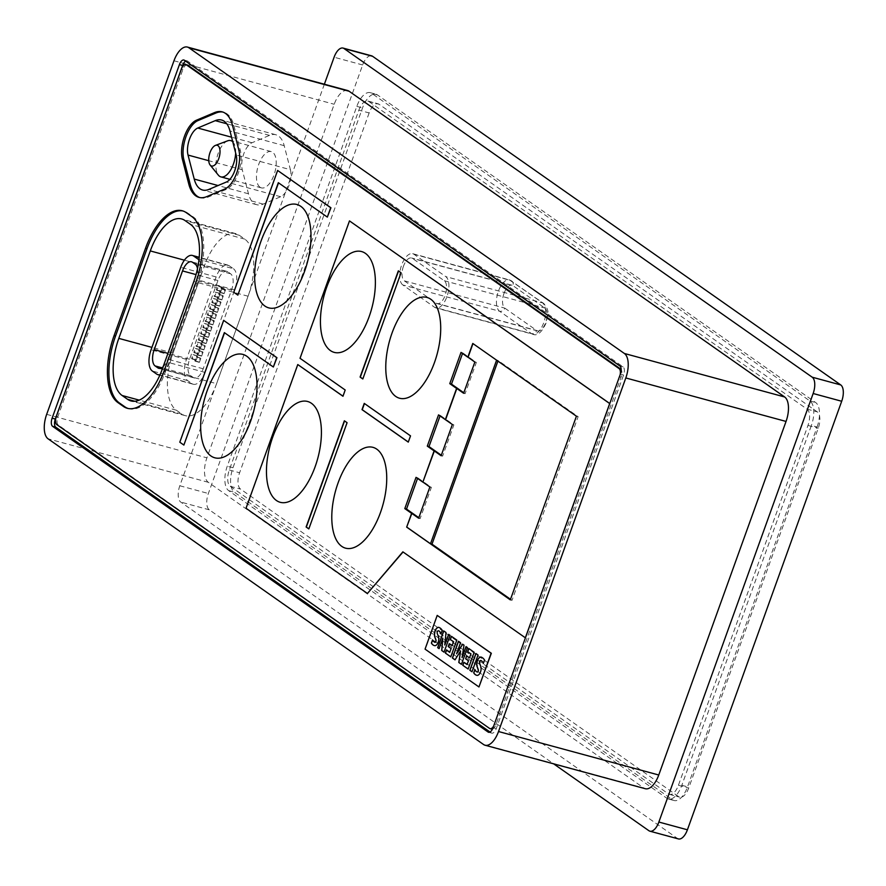 <?xml version="1.0" encoding="UTF-8"?>
<svg xmlns="http://www.w3.org/2000/svg" width="886" height="886" viewBox="0 0 886 886"><rect width="100%" height="100%" fill="white"/><g stroke="black" fill="none" stroke-linecap="round" stroke-linejoin="round"><path stroke-width="0.66" stroke-dasharray="4.43 3.32" d="M503.99 293.454A12.083 5.715 -74.8 0 0 504.832 308.14L536.683 330.489A12.083 5.715 -74.8 0 0 537.569 330.91A12.083 5.715 -74.8 0 0 545.632 322.681A12.083 5.715 -74.8 0 0 544.779 308.007L512.939 285.646A12.083 5.715 -74.8 0 0 512.053 285.226A12.083 5.715 -74.8 0 0 503.99 293.454M403.484 266.177A12.083 5.715 -74.8 0 0 404.337 280.862L436.178 303.222A12.083 5.715 -74.8 0 0 437.064 303.632A12.083 5.715 -74.8 0 0 445.126 295.415A12.083 5.715 -74.8 0 0 444.274 280.729L412.433 258.369A12.083 5.715 -74.8 0 0 411.547 257.959A12.083 5.715 -74.8 0 0 403.484 266.177M402.853 284.982A16.513 7.808 105.2 0 1 401.69 264.914A16.513 7.808 105.2 0 1 412.71 253.684A16.513 7.808 105.2 0 1 413.917 254.249L445.758 276.609A16.513 7.808 105.2 0 1 446.921 296.677A16.513 7.808 105.2 0 1 435.901 307.918A16.513 7.808 105.2 0 1 434.694 307.342L402.853 284.982L499.582 311.241A16.513 7.808 105.2 0 1 498.419 291.173A16.513 7.808 105.2 0 1 509.439 279.932A16.513 7.808 105.2 0 1 510.646 280.497L542.498 302.857A16.513 7.808 105.2 0 1 543.661 322.925A16.513 7.808 105.2 0 1 532.641 334.166A16.513 7.808 105.2 0 1 531.434 333.59A4.43 3.854 125.1 0 0 536.683 330.489L436.178 303.222M235.654 153.045A18.794 8.882 -74.8 0 0 232.752 141.804M260.041 187.234A18.794 8.882 -74.8 0 0 261.414 187.887A18.794 8.882 -74.8 0 0 274.472 173.59A18.794 8.882 -74.8 0 0 272.633 152.248A18.794 8.882 -74.8 0 0 271.26 151.595A18.794 8.882 -74.8 0 0 258.214 165.892A18.794 8.882 -74.8 0 0 260.041 187.234M227.868 271.858A13.423 6.346 -74.8 0 0 226.894 271.393A13.423 6.346 -74.8 0 0 217.934 280.53L189.593 359.24A13.423 6.346 -74.8 0 0 190.534 375.564L193.259 377.469A13.423 6.346 -74.8 0 0 194.244 377.934A13.423 6.346 -74.8 0 0 203.204 368.797L231.534 290.087A13.423 6.346 -74.8 0 0 230.593 273.774L227.868 271.858L192.461 262.256M197.5 268.635A13.423 6.346 105.2 0 1 196.138 280.474L167.797 359.195A13.423 6.346 105.2 0 1 163.113 366.815M233.428 268.724A17.454 8.251 105.2 0 1 234.657 289.932L204.976 372.386A17.454 8.251 105.2 0 1 193.325 384.269A17.454 8.251 105.2 0 1 192.052 383.66L187.699 380.603A17.454 8.251 105.2 0 1 186.47 359.395L216.151 276.941A17.454 8.251 105.2 0 1 227.802 265.058A17.454 8.251 105.2 0 1 229.075 265.667L233.428 268.724L198.996 259.376M198.929 259.941A17.454 8.251 105.2 0 1 199.261 280.319L169.569 362.784A17.454 8.251 105.2 0 1 160.078 374.667M199.915 349.904L198.475 353.902L197.822 353.436L199.261 349.438L195.917 348.818L194.477 352.816L193.824 352.351L195.263 348.353L195.917 348.818M199.261 349.438L195.263 348.353M197.822 353.436L193.824 352.351M204.411 337.4L202.972 341.398L202.318 340.944L203.758 336.946L200.413 336.315L198.973 340.313L198.32 339.859L199.76 335.86L200.413 336.315M203.758 336.946L199.76 335.86M202.318 340.944L198.32 339.859M208.908 324.907L207.468 328.905L206.815 328.451L208.254 324.453L204.91 323.822L203.47 327.82L202.816 327.366L204.256 323.368L204.91 323.822M208.254 324.453L204.256 323.368M206.815 328.451L202.816 327.366M213.404 312.415L211.964 316.413L211.311 315.959L212.751 311.961L209.406 311.329L207.966 315.327L207.313 314.873L208.753 310.875L209.406 311.329M212.751 311.961L208.753 310.875M211.311 315.959L207.313 314.873M217.901 299.922L216.461 303.92L215.807 303.466L217.247 299.468L213.903 298.837L212.463 302.835L211.809 302.381L213.249 298.383L213.903 298.837M217.247 299.468L213.249 298.383M215.807 303.466L211.809 302.381M222.397 287.429L220.957 291.428L220.304 290.973L221.744 286.975L218.399 286.344L216.959 290.342L216.317 289.888L217.746 285.89L218.399 286.344M221.744 286.975L217.746 285.89M220.304 290.973L216.317 289.888M203.071 352.119L201.631 356.117L200.978 355.651L202.418 351.653L199.073 351.033L197.633 355.031L196.98 354.566L198.42 350.568L199.073 351.033M202.418 351.653L198.42 350.568M200.978 355.651L196.98 354.566M207.568 339.626L206.128 343.624L205.474 343.159L206.914 339.161L207.568 339.626L203.57 338.541L202.13 342.539L201.476 342.074L202.916 338.075L203.57 338.541M206.914 339.161L202.916 338.075M205.474 343.159L201.476 342.074M212.064 327.122L210.624 331.12L209.971 330.666L211.411 326.668L208.066 326.037L206.626 330.035L205.973 329.581L207.413 325.583L208.066 326.037M211.411 326.668L207.413 325.583M209.971 330.666L205.973 329.581M216.561 314.63L215.121 318.628L214.467 318.174L215.907 314.176L212.562 313.544L211.123 317.542L210.469 317.088L211.909 313.09L212.562 313.544M215.907 314.176L211.909 313.09M214.467 318.174L210.469 317.088M221.057 302.137L219.617 306.135L218.964 305.681L220.404 301.683L217.059 301.052L215.619 305.05L214.966 304.596L216.405 300.598L217.059 301.052M220.404 301.683L216.405 300.598M218.964 305.681L214.966 304.596M225.553 289.644L224.125 293.643L223.471 293.188L224.911 289.19L221.566 288.559L220.127 292.557L219.473 292.103L220.913 288.105L221.566 288.559M224.911 289.19L220.913 288.105M223.471 293.188L219.473 292.103M223.305 295.891L221.865 299.889L221.212 299.435L222.652 295.437L219.307 294.805L217.878 298.803L217.225 298.349L218.665 294.351L219.307 294.805M222.652 295.437L218.665 294.351M221.212 299.435L217.225 298.349M218.809 308.383L217.369 312.381L216.716 311.927L218.155 307.929L214.811 307.298L213.371 311.296L212.718 310.842L214.157 306.844L214.811 307.298M218.155 307.929L214.157 306.844M216.716 311.927L212.718 310.842M214.312 320.876L212.873 324.874L212.219 324.42L213.659 320.422L214.312 320.876L210.314 319.791L208.874 323.789L208.221 323.335L209.661 319.337L210.314 319.791M213.659 320.422L209.661 319.337M212.219 324.42L208.221 323.335M209.816 333.369L208.376 337.367L207.723 336.913L209.162 332.914L205.818 332.294L204.378 336.292L203.725 335.827L205.164 331.829L205.818 332.294M209.162 332.914L205.164 331.829M207.723 336.913L203.725 335.827M205.319 345.872L203.88 349.87L203.226 349.405L204.666 345.407L201.321 344.787L199.882 348.785L199.228 348.32L200.668 344.322L201.321 344.787M204.666 345.407L200.668 344.322M203.226 349.405L199.228 348.32M200.823 358.365L199.383 362.363L198.73 361.898L200.17 357.9L196.825 357.279L195.385 361.278L194.732 360.812L196.171 356.814L196.825 357.279M200.17 357.9L196.171 356.814M198.73 361.898L194.732 360.812M220.149 293.676L218.709 297.674L218.056 297.22L219.495 293.222L220.149 293.676L216.151 292.59L214.711 296.589L214.058 296.134L215.497 292.136L216.151 292.59M219.495 293.222L215.497 292.136M218.056 297.22L214.058 296.134M215.652 306.168L214.213 310.166L213.559 309.712L214.999 305.714L211.654 305.083L210.215 309.081L209.561 308.627L211.001 304.629L211.654 305.083M214.999 305.714L211.001 304.629M213.559 309.712L209.561 308.627M211.156 318.661L209.716 322.659L209.063 322.205L210.503 318.207L211.156 318.661L207.158 317.576L205.718 321.574L205.065 321.12L206.504 317.122L207.158 317.576M210.503 318.207L206.504 317.122M209.063 322.205L205.065 321.12M206.659 331.154L205.22 335.152L204.566 334.698L206.006 330.7L202.661 330.068L201.222 334.066L200.568 333.612L202.008 329.614L202.661 330.068M206.006 330.7L202.008 329.614M204.566 334.698L200.568 333.612M202.163 343.646L200.723 347.644L200.07 347.19L201.51 343.192L202.163 343.646L198.165 342.572L196.725 346.57L196.072 346.105L197.512 342.107L198.165 342.572M201.51 343.192L197.512 342.107M200.07 347.19L196.072 346.105M197.667 356.15L196.227 360.148L195.573 359.683L197.013 355.685L193.669 355.065L192.229 359.063L191.575 358.597L193.015 354.599L193.669 355.065M197.013 355.685L193.015 354.599M195.573 359.683L191.575 358.597M198.475 353.902L194.477 352.816M202.972 341.398L198.973 340.313M207.468 328.905L203.47 327.82M211.964 316.413L207.966 315.327M216.461 303.92L212.463 302.835M220.957 291.428L216.959 290.342M201.631 356.117L197.633 355.031M206.128 343.624L202.13 342.539M210.624 331.12L206.626 330.035M215.121 318.628L211.123 317.542M219.617 306.135L215.619 305.05M224.125 293.643L220.127 292.557M221.865 299.889L217.878 298.803M217.369 312.381L213.371 311.296M212.873 324.874L208.874 323.789M208.376 337.367L204.378 336.292M203.88 349.87L199.882 348.785M199.383 362.363L195.385 361.278M218.709 297.674L214.711 296.589M214.213 310.166L210.215 309.081M209.716 322.659L205.718 321.574M205.22 335.152L201.222 334.066M200.723 347.644L196.725 346.57M196.227 360.148L192.229 359.063M216.594 383.682A47.002 22.205 -74.8 0 1 185.24 415.656A47.002 22.205 -74.8 0 1 181.796 414.028L176.358 410.207A47.002 22.205 -74.8 0 1 173.047 353.104L204.533 265.656A47.002 22.205 -74.8 0 1 235.897 233.671A47.002 22.205 -74.8 0 1 239.331 235.299L244.769 239.12A47.002 22.205 -74.8 0 1 248.08 296.223L216.594 383.682L162.348 368.964M490.036 732.024L491.298 732.91A6.711 3.167 -74.8 0 0 491.785 733.143A6.711 3.167 -74.8 0 0 496.271 728.58L623.567 375A6.711 3.167 -74.8 0 0 623.091 366.848L187.588 61.123A6.711 3.167 -74.8 0 0 187.101 60.89A6.711 3.167 -74.8 0 0 185.65 61.145M187.334 64.977A6.711 3.167 -74.8 0 0 182.848 69.54L57.812 416.874A6.711 3.167 -74.8 0 0 58.277 425.025L489.57 728.436M492.516 729.034A6.711 3.167 -74.8 0 0 496.027 724.493L621.075 377.17A6.711 3.167 -74.8 0 0 621.175 369.628M199.749 197.556A44.311 20.943 -74.8 0 0 200.491 197.788A44.311 20.943 -74.8 0 0 208.221 197.035L226.307 189.405A24.166 11.418 -74.8 0 0 240.339 150.443L233.926 125.624A44.311 20.943 -74.8 0 0 223.693 112.256A44.311 20.943 -74.8 0 0 222.94 112.079M128.138 408.49A55.054 26.015 -74.8 0 0 128.88 408.712A55.054 26.015 -74.8 0 0 165.616 371.256L197.102 283.797A55.054 26.015 -74.8 0 0 193.226 216.904L187.777 213.083A55.054 26.015 -74.8 0 0 183.756 211.178A55.054 26.015 -74.8 0 0 183.003 210.99M510.513 599.279L512.019 600.343L578.137 416.675L498.12 360.502L497.91 361.089M463.799 392.764L465.106 393.672L476.347 362.44L462.736 352.883L462.525 353.47M418.823 517.701L420.119 518.609L431.371 487.378L417.76 477.82L417.55 478.407M369.141 112.943L239.597 472.77A13.423 6.346 -74.8 0 0 240.538 489.083L678.765 796.713A13.423 6.346 -74.8 0 0 679.75 797.178A13.423 6.346 -74.8 0 0 688.71 788.042L818.254 428.215A13.423 6.346 -74.8 0 0 817.313 411.901L379.086 104.271A13.423 6.346 -74.8 0 0 378.1 103.806A13.423 6.346 -74.8 0 0 369.141 112.943L358.863 110.163L229.319 469.979A13.423 6.346 -74.8 0 0 230.26 486.292L668.487 793.922A13.423 6.346 -74.8 0 0 669.473 794.388A13.423 6.346 -74.8 0 0 678.432 785.251L807.977 425.424A13.423 6.346 -74.8 0 0 807.024 409.11L368.809 101.491A13.423 6.346 -74.8 0 0 367.823 101.026A13.423 6.346 -74.8 0 0 358.863 110.163M290.398 169.691A16.79 7.93 -74.8 0 1 280.663 196.736L263.175 204.112A36.26 17.133 -74.8 0 1 256.851 204.732A36.26 17.133 -74.8 0 1 248.479 193.79L242.277 169.791A16.79 7.93 -74.8 0 1 252.023 142.746L269.51 135.37A36.26 17.133 -74.8 0 1 275.834 134.75A36.26 17.133 -74.8 0 1 284.207 145.681L290.398 169.691L236.152 154.961M441.317 455.227L442.612 456.146L453.865 424.903L440.253 415.357L440.043 415.944M347.655 90.549A20.145 9.513 -74.8 0 0 334.21 104.26L206.914 457.829A20.145 9.513 -74.8 0 0 208.332 482.305L643.834 788.019A20.145 9.513 105.2 0 0 645.307 788.717M324.365 84.236L179.814 485.761A13.423 6.346 -74.8 0 0 180.755 502.074L553.661 763.854M678.454 838.931A13.423 6.346 105.2 0 1 677.48 838.466L209.306 509.827A13.423 6.346 105.2 0 1 208.365 493.502L362.651 64.966A13.423 6.346 105.2 0 1 371.611 55.829M817.08 427.019A20.145 9.513 -74.8 0 0 815.663 402.543L377.436 94.913A20.145 9.513 -74.8 0 0 375.963 94.215A20.145 9.513 -74.8 0 0 362.529 107.926L232.985 467.742A20.145 9.513 -74.8 0 0 234.402 492.217L672.629 799.848A20.145 9.513 -74.8 0 0 674.102 800.545A20.145 9.513 -74.8 0 0 687.536 786.834L817.08 427.019L811.377 425.468L681.832 785.284A20.145 9.513 105.2 0 1 668.387 798.995A20.145 9.513 105.2 0 1 666.914 798.297L228.688 490.667A20.145 9.513 105.2 0 1 227.27 466.202L356.814 106.375A20.145 9.513 105.2 0 1 370.259 92.665A20.145 9.513 105.2 0 1 371.732 93.362L809.948 400.993A20.145 9.513 105.2 0 1 811.377 425.468M227.702 140.808A18.794 8.882 -74.8 0 0 217.225 156.412A18.794 8.882 -74.8 0 0 218.377 175.173M343.181 396.319L345.429 390.073L300.022 358.287M300.243 358.354L349.704 220.957M367.646 593.542L246.253 508.32L297.995 364.6M408.302 442.036L410.75 435.923L364.257 403.385M308.871 528.82L347.301 422.755L344.554 420.916M362.839 378.887L401.28 272.822L398.534 270.994M462.736 352.883L461.03 352.418M496.603 360.181L472.98 343.591M578.137 416.675L576.421 416.21M512.019 600.343L510.303 599.866M417.76 477.82L416.043 477.355M440.253 415.357L438.537 414.892M525.42 637.842L402.864 551.845M620.167 374.689A6.711 3.167 105.2 0 1 619.591 376.771L609.922 403.628M525.586 637.887L494.543 724.095A6.711 3.167 105.2 0 1 493.69 725.977M273.575 367.07L224.557 332.759M184.1 445.126L180.013 442.258L223.87 320.444M327.554 217.148L278.536 182.837M238.079 295.204L233.993 292.336L277.85 170.522M479.182 687.015L425.291 649.183L437.44 615.449M444.905 645.019L446.112 632.549L443.797 630.976M444.085 652.118L450.221 635.428L448.726 634.431M439.091 648.618L442.967 638.197M456.689 653.857L460.565 642.738M462.193 657.633L464.12 645.185L462.625 644.188M461.551 664.378L467.586 647.622L466.147 646.658M455.039 659.815L460.698 651.011M460.676 642.771L458.439 641.242M472.116 671.798L478.152 655.031L476.003 653.58M474.962 669.617A14.065 6.645 -74.8 0 0 477.189 672.02L477.078 671.987M483.313 663.492L484.664 660.07A22.981 10.865 -74.8 0 0 481.12 657.08A6.457 3.046 -74.8 0 0 481.087 657.069L481.009 657.047M481.009 660.568A5.316 2.514 -74.8 0 0 480.478 660.568A1.329 0.631 -74.8 0 0 479.736 661.477L479.625 661.443M479.736 661.477A1.528 0.72 -74.8 0 0 479.614 662.949L479.503 662.916M479.614 662.949A83.251 39.338 -74.8 0 0 480.71 665.962L480.6 665.929M476.679 675.287A17.532 8.284 -74.8 0 0 476.734 675.309A17.532 8.284 -74.8 0 0 477.122 675.387A5.969 2.824 -74.8 0 0 479.669 673.858A4.928 2.326 -74.8 0 0 481.164 669.65L481.054 669.617M481.164 669.65A7.309 3.455 -74.8 0 0 480.71 665.962M466.756 655.917L469.613 657.91M468.893 648.541L474.176 652.295M474.287 652.329L468.151 669.052M463.943 662.296L467.21 664.589M452.237 645.728L449.28 643.69M456.811 640.102L451.417 636.314M456.921 640.135L450.786 656.858M446.577 650.102L449.833 652.395M432.656 639.913A14.065 6.645 -74.8 0 0 434.882 642.317L434.771 642.284M441.006 633.789L442.358 630.367A22.981 10.865 -74.8 0 0 438.814 627.377A6.457 3.046 -74.8 0 0 438.78 627.377L438.703 627.343M438.692 630.865A5.316 2.514 -74.8 0 0 438.171 630.865A1.329 0.631 -74.8 0 0 437.429 631.773L437.319 631.74M437.429 631.773A1.528 0.72 -74.8 0 0 437.307 633.246L437.197 633.213M437.307 633.246A83.251 39.338 -74.8 0 0 438.404 636.27L438.293 636.237M434.373 645.595A17.532 8.284 -74.8 0 0 434.428 645.606A17.532 8.284 -74.8 0 0 434.816 645.695A5.969 2.824 -74.8 0 0 437.363 644.166A4.928 2.326 -74.8 0 0 438.858 639.947L438.736 639.913M438.858 639.947A7.309 3.455 -74.8 0 0 438.404 636.27M431.371 487.378L429.887 486.979M420.119 518.609L418.635 518.21M453.865 424.903L452.369 424.505M442.612 456.146L441.128 455.736M476.347 362.44L474.863 362.031M465.106 393.672L463.622 393.273M498.12 360.502L496.636 360.104M404.337 280.862L504.832 308.14A4.43 3.854 -54.9 0 1 499.582 311.241L531.434 333.59L434.694 307.342M217.934 280.53L196.039 274.594M230.593 273.774L195.186 264.161M231.534 290.087L196.138 280.474M203.204 368.797L167.797 359.195M234.657 289.932L199.261 280.319M229.075 265.667L199.184 257.549M216.151 276.941L180.744 267.328M186.47 359.395L151.063 349.793M193.259 377.469L159.912 368.421M190.534 375.564L161.828 367.768M189.593 359.24L167.952 353.37M204.976 372.386L169.569 362.784M192.052 383.66L156.645 374.058M187.699 380.603L152.292 371.001M252.023 142.746L231.567 137.197M242.277 169.791L208.764 160.698M269.51 135.37L226.727 123.763M284.207 145.681L229.961 130.962M280.663 196.736L226.406 182.018M263.175 204.112L208.919 189.394M248.479 193.79L218.056 185.539M239.331 235.299L185.074 220.581M204.533 265.656L184.399 260.185M244.769 239.12L190.523 224.402M248.08 296.223L193.835 281.504M181.796 414.028L134.772 401.269M176.358 410.207L139.213 400.129M173.047 353.104L151.927 347.378M229.319 469.979L239.597 472.77M230.26 486.292L240.538 489.083M668.487 793.922L678.765 796.713M678.432 785.251L688.71 788.042M807.977 425.424L818.254 428.215M807.024 409.11L817.313 411.901M368.809 101.491L379.086 104.271M187.588 61.123L184.388 60.259M619.89 365.973L623.091 366.848M46.681 414.349L206.914 457.829M173.977 60.769L334.21 104.26M483.601 744.539L643.834 788.019M208.332 482.305L48.099 438.825M648.917 830.725L677.48 838.466M362.651 64.966L334.1 57.225M179.814 485.761L208.365 493.502M209.306 509.827L180.755 502.074M681.832 785.284L687.536 786.834M809.948 400.993L815.663 402.543M377.436 94.913L371.732 93.362M356.814 106.375L362.529 107.926M232.985 467.742L227.27 466.202M228.688 490.667L234.402 492.217M672.629 799.848L666.914 798.297M623.567 375L620.366 374.136M493.07 727.705L496.271 728.58M491.298 732.91L489.127 732.323M444.274 280.729L544.779 308.007A4.43 3.854 125.1 0 0 543.561 303.355A4.43 3.854 125.1 0 0 542.498 302.857L445.758 276.609M413.917 254.249L510.646 280.497A4.43 3.854 -54.9 0 1 511.709 280.995A4.43 3.854 -54.9 0 1 512.939 285.646L412.433 258.369M187.777 213.083L186.293 212.673M193.226 216.904L191.741 216.494M197.102 283.797L195.618 283.387M165.616 371.256L164.131 370.846M233.926 125.624L232.442 125.214M240.339 150.443L238.843 150.044M226.307 189.405L224.822 188.995M208.221 197.035L206.737 196.626M182.848 69.54L181.364 69.141M57.812 416.874L56.316 416.464M621.075 377.17L619.591 376.771M496.027 724.493L494.543 724.095M58.277 425.025L56.793 424.627M412.71 253.684L509.439 279.932L543.561 303.355C550.859 311.861 547.238 314.829 546.031 323.168C541.556 332.682 537.093 336.348 532.641 334.166L435.901 307.918M537.569 330.91L437.064 303.632M261.414 187.887L229.917 179.337M226.894 271.393L191.487 261.791M227.802 265.058L199.206 257.294M194.244 377.934L158.838 368.332M193.325 384.269L159.845 375.188M275.834 134.75L221.589 120.031M256.851 204.732L202.595 190.014M235.897 233.671L181.641 218.953M185.24 415.656L130.984 400.937M669.473 794.388L679.75 797.178M367.823 101.026L378.1 103.806M370.259 92.665L375.963 94.215M668.387 798.995L674.102 800.545M488.585 732.279L491.785 733.143M183.9 60.026L187.101 60.89M271.26 151.595L232.575 141.095M512.053 285.226L411.547 257.959M183.756 211.178L182.272 210.768M128.88 408.712L127.396 408.313M223.693 112.256L222.209 111.857M200.491 197.788L199.007 197.379"/><path stroke-width="1.33" d="M210.137 165.029A10.743 5.072 -74.8 0 0 210.779 165.638A10.743 5.072 -74.8 0 0 218.731 158.694A10.743 5.072 -74.8 0 0 217.978 145.647A10.743 5.072 -74.8 0 0 215.464 145.393A10.743 5.072 -74.8 0 0 209.473 154.308A10.743 5.072 -74.8 0 0 210.137 165.029L218.377 175.173A18.794 8.882 -74.8 0 0 219.495 176.225A18.794 8.882 -74.8 0 0 220.869 176.879A18.794 8.882 -74.8 0 0 235.654 153.045M232.752 141.804A18.794 8.882 -74.8 0 0 232.099 141.251A18.794 8.882 -74.8 0 0 230.714 140.597A18.794 8.882 -74.8 0 0 227.702 140.808L215.464 145.393M163.113 366.815A13.423 6.346 105.2 0 1 158.838 368.332A13.423 6.346 105.2 0 1 157.852 367.867L155.128 365.951A13.423 6.346 105.2 0 1 154.186 349.638L182.527 270.928A13.423 6.346 105.2 0 1 191.487 261.791A13.423 6.346 105.2 0 1 192.461 262.256L195.186 264.161A13.423 6.346 105.2 0 1 197.5 268.635M160.078 374.667A17.454 8.251 105.2 0 1 157.918 374.667A17.454 8.251 105.2 0 1 156.645 374.058L152.292 371.001A17.454 8.251 105.2 0 1 151.063 349.793L180.744 267.328A17.454 8.251 105.2 0 1 192.395 255.456A17.454 8.251 105.2 0 1 193.669 256.054L198.032 259.111A17.454 8.251 105.2 0 1 198.929 259.941M185.65 61.145A6.711 3.167 -74.8 0 0 182.616 65.464L55.32 419.034A6.711 3.167 -74.8 0 0 55.796 427.196L490.036 732.024M621.175 369.628A6.711 3.167 -74.8 0 0 620.61 369.008L187.821 65.21A6.711 3.167 -74.8 0 0 187.334 64.977L185.85 64.567A6.711 3.167 105.2 0 1 186.337 64.8L619.115 368.609A6.711 3.167 105.2 0 1 620.167 374.689M491.065 728.835A6.711 3.167 -74.8 0 0 491.553 729.067A6.711 3.167 -74.8 0 0 492.516 729.034M222.94 112.079A44.311 20.943 -74.8 0 0 215.962 113.009L197.877 120.64A24.166 11.418 -74.8 0 0 183.845 159.591L190.257 184.421A44.311 20.943 -74.8 0 0 199.749 197.556M236.152 154.961A16.79 7.93 105.2 0 1 226.406 182.018L208.919 189.394A36.26 17.133 105.2 0 1 202.595 190.014A36.26 17.133 105.2 0 1 194.222 179.072L188.031 155.072A16.79 7.93 105.2 0 1 197.766 128.027L215.265 120.651A36.26 17.133 105.2 0 1 221.589 120.031A36.26 17.133 105.2 0 1 229.961 130.962L236.152 154.961M162.348 368.964A47.002 22.205 105.2 0 1 130.984 400.937A47.002 22.205 105.2 0 1 127.551 399.309L122.102 395.488A47.002 22.205 105.2 0 1 118.802 338.386L150.288 250.926A47.002 22.205 105.2 0 1 181.641 218.953A47.002 22.205 105.2 0 1 185.074 220.581L190.523 224.402A47.002 22.205 105.2 0 1 193.835 281.504L162.348 368.964M183.003 210.99A55.054 26.015 -74.8 0 0 147.021 248.634L115.534 336.093A55.054 26.015 -74.8 0 0 119.411 402.986L124.848 406.807A55.054 26.015 -74.8 0 0 128.138 408.49M497.91 361.089L432.003 544.159L510.513 599.279M462.525 353.47L451.495 384.114L463.799 392.764M417.55 478.407L406.519 509.062L418.823 517.701M440.043 415.944L429.001 446.588L441.317 455.227M184.388 60.259L619.89 365.973A6.711 3.167 105.2 0 1 620.366 374.136L493.07 727.705A6.711 3.167 105.2 0 1 488.585 732.279A6.711 3.167 105.2 0 1 488.097 732.046L52.595 426.332A6.711 3.167 105.2 0 1 52.119 418.17L179.415 64.6A6.711 3.167 105.2 0 1 183.9 60.026A6.711 3.167 105.2 0 1 184.388 60.259M187.411 47.069A20.145 9.513 105.2 0 0 173.977 60.769L46.681 414.349A20.145 9.513 -74.8 0 0 48.099 438.825L483.601 744.539A20.145 9.513 105.2 0 0 485.074 745.237L645.307 788.717A20.145 9.513 105.2 0 0 658.752 775.006L786.048 421.437A20.145 9.513 -74.8 0 0 784.631 396.961L349.117 91.247A20.145 9.513 -74.8 0 0 347.655 90.549L187.411 47.069A20.145 9.513 105.2 0 1 188.884 47.766L624.386 353.481A20.145 9.513 105.2 0 1 625.804 377.957L498.519 731.526A20.145 9.513 105.2 0 1 485.074 745.237M553.661 763.854L648.917 830.725A13.423 6.346 -74.8 0 0 649.903 831.19A13.423 6.346 -74.8 0 0 658.863 822.042L813.149 393.506A13.423 6.346 -74.8 0 0 812.207 377.192L344.034 48.553A13.423 6.346 -74.8 0 0 343.059 48.077A13.423 6.346 -74.8 0 0 334.1 57.225L324.365 84.236M649.903 831.19L678.454 838.931A13.423 6.346 105.2 0 0 687.414 829.794L841.7 401.258A13.423 6.346 105.2 0 0 840.759 384.945L372.585 56.294A13.423 6.346 105.2 0 0 371.611 55.829L343.059 48.077M609.778 403.529L349.483 220.902L300.022 358.287L345.197 390.006L342.948 396.252L297.762 364.545L342.982 396.175M525.42 637.842L402.864 551.845L367.424 593.476L246.02 508.254L297.762 364.545M364.257 403.385L410.528 435.868L408.28 442.114L362.009 409.631L364.257 403.385M364.456 403.529L362.23 409.697L408.302 442.036M306.113 526.982L344.355 420.784L347.068 422.688L308.837 528.898L306.113 526.982L308.871 528.82M344.554 420.916L306.346 527.048M360.093 377.059L398.323 270.85L401.048 272.766L362.817 378.964L360.093 377.059L362.839 378.887M398.534 270.994L360.325 377.115M376.76 449.147A52.241 24.686 105.2 0 1 380.437 512.617A52.241 24.686 105.2 0 1 341.763 546.363A52.241 24.686 105.2 0 1 338.087 482.892A52.241 24.686 105.2 0 1 376.76 449.147M430.74 299.224A52.241 24.686 105.2 0 1 434.417 362.695A52.241 24.686 105.2 0 1 395.743 396.43A52.241 24.686 105.2 0 1 392.066 332.959A52.241 24.686 105.2 0 1 430.74 299.224M311.44 403.296A52.241 24.686 105.2 0 1 315.117 466.767A52.241 24.686 105.2 0 1 276.432 500.501A52.241 24.686 105.2 0 1 272.755 437.031A52.241 24.686 105.2 0 1 311.44 403.296M365.409 253.363A52.241 24.686 105.2 0 1 369.085 316.834A52.241 24.686 105.2 0 1 330.412 350.579A52.241 24.686 105.2 0 1 326.735 287.108A52.241 24.686 105.2 0 1 365.409 253.363M445.337 419.665L456.589 388.433L449.778 383.649L461.03 352.418L467.83 357.202L472.781 343.458L576.421 416.21L510.303 599.866L406.663 527.115L411.602 513.371L404.802 508.597L416.043 477.355L422.855 482.139L434.096 450.896L427.296 446.123L438.537 414.892L452.369 424.505L441.128 455.736L434.328 450.963L422.855 482.139M472.98 343.591L468.063 357.257L474.863 362.031L463.622 393.273L456.811 388.489L445.569 419.731M451.495 384.114L449.778 383.649M423.076 482.194L429.887 486.979L418.635 518.21L411.835 513.437L406.663 527.115M406.519 509.062L404.802 508.597M429.001 446.588L427.296 446.123M403.041 551.967L367.424 593.476M349.483 220.902L609.69 403.562L525.354 637.831M493.69 725.977A6.711 3.167 105.2 0 1 490.069 728.669A6.711 3.167 105.2 0 1 489.57 728.436L56.793 424.627A6.711 3.167 105.2 0 1 56.316 416.464L181.364 69.141A6.711 3.167 105.2 0 1 185.85 64.567M232.442 125.214L238.843 150.044A24.166 11.418 105.2 0 1 224.822 188.995L206.737 196.626A44.311 20.943 105.2 0 1 199.007 197.379A44.311 20.943 105.2 0 1 188.773 184.022L182.361 159.192A24.166 11.418 105.2 0 1 196.382 120.241L214.478 112.611A44.311 20.943 105.2 0 1 222.209 111.857A44.311 20.943 105.2 0 1 232.442 125.214M195.618 283.387L164.131 370.846A55.054 26.015 105.2 0 1 127.396 408.313A55.054 26.015 105.2 0 1 123.364 406.408L117.927 402.587A55.054 26.015 105.2 0 1 114.05 335.694L145.537 248.235A55.054 26.015 105.2 0 1 182.272 210.768A55.054 26.015 105.2 0 1 186.293 212.673L191.741 216.494A55.054 26.015 105.2 0 1 195.618 283.387M223.649 320.389L276.953 357.7L273.353 367.014L224.357 332.615L183.867 445.06L179.792 442.203L223.649 320.389L276.72 357.645L273.353 367.014M224.557 332.759L183.867 445.06M277.617 170.455L330.932 207.778L327.322 217.092L278.337 182.693L237.847 295.138L233.771 292.269L277.617 170.455L330.7 207.712L327.322 217.092M278.536 182.837L237.847 295.138M300.764 206.327A53.57 25.317 105.2 0 1 304.54 271.426A53.57 25.317 105.2 0 1 264.87 306.024A53.57 25.317 105.2 0 1 261.093 240.926A53.57 25.317 105.2 0 1 300.764 206.327M246.784 356.25A53.57 25.317 105.2 0 1 250.561 421.348A53.57 25.317 105.2 0 1 210.89 455.947A53.57 25.317 105.2 0 1 207.125 390.859A53.57 25.317 105.2 0 1 246.784 356.25M437.208 615.393L491.331 653.281L478.961 686.96L491.099 653.226L437.208 615.393L425.058 649.128L478.961 686.96M437.662 647.666L443.698 630.898L446.001 632.515L444.794 644.986L448.626 634.354L450.099 635.395L444.063 652.162L441.693 650.49L442.845 638.175L439.079 648.652L437.662 647.666L439.091 648.618M443.797 630.976L437.773 647.688M448.726 634.431L444.794 644.986M442.845 638.175L441.804 650.523L444.085 652.118M460.565 642.738L456.578 653.824L462.625 644.188L464.009 645.163L462.071 657.611L466.047 646.592L467.465 647.588L461.44 664.356L458.793 662.495L460.587 650.977L455.016 659.848L452.403 658.01L458.439 641.242L460.565 642.738M462.714 644.255L456.578 653.824M466.147 646.658L462.071 657.611M460.587 650.977L458.904 662.529L461.451 664.312M458.538 641.32L452.513 658.043L455.039 659.815M469.868 670.27L475.904 653.503L478.03 655.009L471.994 671.765L469.868 670.27L472.016 671.732M476.003 653.58L469.979 670.303M473.689 672.806L474.852 669.583A14.065 6.645 -74.8 0 0 477.078 671.987A2.126 0.997 -74.8 0 0 477.155 672.009A2.126 0.997 -74.8 0 0 477.886 671.721L478.285 670.724A4.795 2.27 -74.8 0 0 477.986 669.14L477.166 666.859A7.597 3.588 105.2 0 1 476.746 663.127A5.25 2.481 105.2 0 1 478.307 658.741A6.457 3.046 105.2 0 1 481.009 657.047A22.981 10.865 105.2 0 1 484.553 660.037L483.313 663.492A18.672 8.827 -74.8 0 0 481.475 660.845A5.316 2.514 -74.8 0 0 480.943 660.546A5.316 2.514 -74.8 0 0 480.356 660.535A1.329 0.631 -74.8 0 0 479.625 661.443A1.528 0.72 -74.8 0 0 479.503 662.916A83.251 39.338 -74.8 0 0 480.6 665.929A7.309 3.455 105.2 0 1 481.054 669.617A4.928 2.326 105.2 0 1 479.559 673.836A5.969 2.824 105.2 0 1 477.011 675.365A17.532 8.284 105.2 0 1 476.624 675.276A17.532 8.284 105.2 0 1 473.689 672.806L473.811 672.839A17.532 8.284 -74.8 0 0 476.679 675.287M474.929 669.738L473.811 672.839M477.211 672.02A2.126 0.997 -74.8 0 0 477.266 672.042A2.126 0.997 -74.8 0 0 478.008 671.754L477.886 671.721M478.008 671.754L478.285 670.724M478.407 670.746A4.795 2.27 -74.8 0 0 478.108 669.174L477.986 669.14M481.087 657.069A6.457 3.046 -74.8 0 0 478.418 658.774A5.25 2.481 -74.8 0 0 476.867 663.16A7.597 3.588 -74.8 0 0 477.277 666.892L478.108 669.174M483.357 663.37A18.672 8.827 -74.8 0 0 481.596 660.878L481.475 660.845M481.596 660.878A5.316 2.514 -74.8 0 0 481.065 660.579A5.316 2.514 -74.8 0 0 481.009 660.568M466.645 655.884L469.491 657.888L470.909 653.946L467.642 651.653L468.783 648.508L474.176 652.295L468.151 669.052L462.747 665.253L463.821 662.263L467.088 664.555L468.461 660.746L465.615 658.752L466.645 655.884M470.909 653.946L469.491 657.888M471.031 653.979L467.642 651.653M467.764 651.686L468.882 648.574M468.162 669.008L462.747 665.253M462.869 665.286L463.932 662.34M468.461 660.746L467.088 664.555M468.572 660.779L465.615 658.752M465.726 658.774L466.745 655.95M449.28 643.69L452.126 645.695L453.543 641.763L450.276 639.47L451.417 636.314L456.811 640.102L450.786 656.858L445.381 653.071L446.455 650.08L449.723 652.373L451.096 648.563L448.238 646.558L449.28 643.69M453.543 641.763L452.126 645.695M453.654 641.785L450.276 639.47M450.398 639.493L451.517 636.392M450.797 656.814L445.381 653.071M445.492 653.093L446.555 650.147M451.096 648.563L449.723 652.373M451.207 648.585L448.238 646.558M448.36 646.592L449.379 643.757M431.382 643.103L432.545 639.891A14.065 6.645 -74.8 0 0 434.771 642.284A2.126 0.997 -74.8 0 0 434.849 642.317A2.126 0.997 -74.8 0 0 435.58 642.018L435.978 641.021A4.795 2.27 -74.8 0 0 435.679 639.437L434.86 637.156A7.597 3.588 105.2 0 1 434.439 633.424A5.25 2.481 105.2 0 1 436.001 629.038A6.457 3.046 105.2 0 1 438.703 627.343A22.981 10.865 105.2 0 1 442.247 630.345L441.006 633.789A18.672 8.827 -74.8 0 0 439.168 631.153A5.316 2.514 -74.8 0 0 438.636 630.854A5.316 2.514 -74.8 0 0 438.049 630.832A1.329 0.631 -74.8 0 0 437.319 631.74A1.528 0.72 -74.8 0 0 437.197 633.213A83.251 39.338 -74.8 0 0 438.293 636.237A7.309 3.455 105.2 0 1 438.736 639.913A4.928 2.326 105.2 0 1 437.252 644.133A5.969 2.824 105.2 0 1 434.705 645.661A17.532 8.284 105.2 0 1 434.317 645.573A17.532 8.284 105.2 0 1 431.382 643.103L431.504 643.136A17.532 8.284 -74.8 0 0 434.373 645.595M432.623 640.035L431.504 643.136M434.904 642.328A2.126 0.997 -74.8 0 0 434.96 642.35A2.126 0.997 -74.8 0 0 435.702 642.051L435.58 642.018M435.702 642.051L435.978 641.021M436.1 641.054A4.795 2.27 -74.8 0 0 435.801 639.47L435.679 639.437M438.78 627.377A6.457 3.046 -74.8 0 0 436.111 629.071A5.25 2.481 -74.8 0 0 434.55 633.457A7.597 3.588 -74.8 0 0 434.971 637.189L435.801 639.47M441.051 633.667A18.672 8.827 -74.8 0 0 439.29 631.175L439.168 631.153M439.29 631.175A5.316 2.514 -74.8 0 0 438.758 630.876A5.316 2.514 -74.8 0 0 438.692 630.865M432.003 544.159L430.507 543.76L496.603 360.181M406.884 527.17L430.507 543.76M196.039 274.594L182.527 270.928M198.996 259.376L198.032 259.111M199.184 257.549L193.669 256.054M159.912 368.421L157.852 367.867M161.828 367.768L155.128 365.951M167.952 353.37L154.186 349.638M231.567 137.197L197.766 128.027M208.764 160.698L188.031 155.072M226.727 123.763L215.265 120.651M218.056 185.539L194.222 179.072M184.399 260.185L150.288 250.926M134.772 401.269L127.551 399.309M139.213 400.129L122.102 395.488M151.927 347.378L118.802 338.386M188.884 47.766L349.117 91.247M624.386 353.481L784.631 396.961M625.804 377.957L786.048 421.437M498.519 731.526L658.752 775.006M813.149 393.506L841.7 401.258M687.414 829.794L658.863 822.042M840.759 384.945L812.207 377.192M344.034 48.553L372.585 56.294M489.127 732.323L488.097 732.046M52.595 426.332L55.796 427.196M55.32 419.034L52.119 418.17M179.415 64.6L182.616 65.464M115.534 336.093L114.05 335.694M147.021 248.634L145.537 248.235M124.848 406.807L123.364 406.408M119.411 402.986L117.927 402.587M190.257 184.421L188.773 184.022M183.845 159.591L182.361 159.192M197.877 120.64L196.382 120.241M215.962 113.009L214.478 112.611M187.821 65.21L186.337 64.8M620.61 369.008L619.115 368.609M229.917 179.337L220.869 176.879M199.206 257.294L192.395 255.456M159.845 375.188L157.918 374.667M232.575 141.095L230.714 140.597M491.553 729.067L490.069 728.669"/></g></svg>
